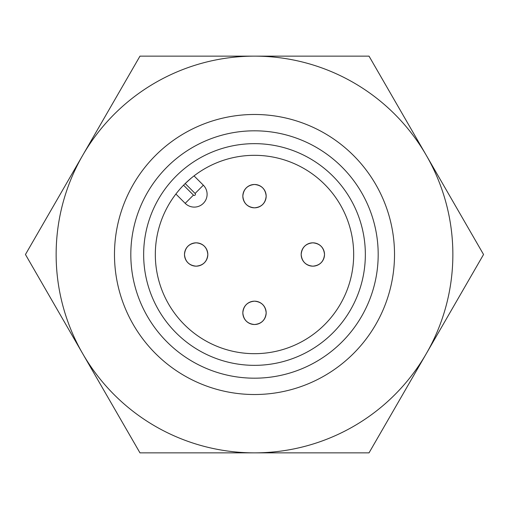 <?xml version="1.0" encoding="UTF-8"?>
<svg xmlns="http://www.w3.org/2000/svg" width="509" height="509" viewBox="0 0 509 509"><rect width="100%" height="100%" fill="white"/><g stroke="black" fill="none" stroke-linecap="round" stroke-linejoin="round"><path stroke-width="0.76" d="M254.5 301.175C261.581 301.875 265.469 305.763 266.169 312.844C265.469 319.919 261.581 323.813 254.5 324.513C247.419 323.813 243.531 319.919 242.831 312.844C243.531 305.763 247.419 301.875 254.5 301.175A11.669 11.669 0 0 0 242.831 312.844A11.669 11.669 0 0 0 254.5 324.513A11.669 11.669 0 0 0 266.169 312.844A11.669 11.669 0 0 0 254.5 301.175A11.669 11.669 0 0 0 242.831 312.844A11.669 11.669 0 0 0 254.5 324.513A11.669 11.669 0 0 0 266.169 312.844A11.669 11.669 0 0 0 254.5 301.175M254.5 184.487C261.581 185.187 265.469 189.081 266.169 196.156C265.469 203.237 261.581 207.125 254.5 207.825C247.419 207.125 243.531 203.237 242.831 196.156C243.531 189.081 247.419 185.187 254.5 184.487A11.669 11.669 0 0 0 242.831 196.156A11.669 11.669 0 0 0 254.5 207.825A11.669 11.669 0 0 0 266.169 196.156A11.669 11.669 0 0 0 254.5 184.487A11.669 11.669 0 0 0 242.831 196.156A11.669 11.669 0 0 0 254.5 207.825A11.669 11.669 0 0 0 266.169 196.156A11.669 11.669 0 0 0 254.5 184.487M196.156 242.831C203.237 243.531 207.125 247.419 207.825 254.5C207.125 261.581 203.237 265.469 196.156 266.169C189.081 265.469 185.187 261.581 184.487 254.5C185.187 247.419 189.081 243.531 196.156 242.831A11.669 11.669 0 0 0 184.487 254.5A11.669 11.669 0 0 0 196.156 266.169A11.669 11.669 0 0 0 207.825 254.5A11.669 11.669 0 0 0 196.156 242.831A11.669 11.669 0 0 0 184.487 254.5A11.669 11.669 0 0 0 196.156 266.169A11.669 11.669 0 0 0 207.825 254.5A11.669 11.669 0 0 0 196.156 242.831M324.513 254.5A11.669 11.669 0 0 1 312.844 266.169A11.669 11.669 0 0 1 301.175 254.5A11.669 11.669 0 0 1 312.844 242.831A11.669 11.669 0 0 1 324.513 254.5C323.813 261.581 319.919 265.469 312.844 266.169C305.763 265.469 301.875 261.581 301.175 254.5C301.875 247.419 305.763 243.531 312.844 242.831C319.919 243.531 323.813 247.419 324.513 254.5A11.669 11.669 0 0 0 312.844 242.831A11.669 11.669 0 0 0 301.175 254.5A11.669 11.669 0 0 0 312.844 266.169A11.669 11.669 0 0 0 324.513 254.5M194.031 175.885L203.346 185.193A12.833 12.833 0 0 1 203.346 203.346A12.833 12.833 0 0 1 185.193 203.346L175.885 194.031M191.346 178.023L185.2 183.545L195.093 193.445A1.164 1.164 0 0 1 195.093 195.093A1.164 1.164 0 0 1 193.445 195.093L183.545 185.2M195.093 193.445L203.346 185.193A12.833 12.833 0 0 1 203.346 203.346A12.833 12.833 0 0 1 185.193 203.346L193.445 195.093M353.679 254.5A99.179 99.179 0 0 1 254.5 353.679A99.179 99.179 0 0 1 155.321 254.5A99.179 99.179 0 0 1 254.5 155.321A99.179 99.179 0 0 1 353.679 254.5M365.347 254.5A110.847 110.847 0 0 1 254.5 365.347A110.847 110.847 0 0 1 143.653 254.5A110.847 110.847 0 0 1 254.5 143.653A110.847 110.847 0 0 1 365.347 254.5M378.187 254.5A123.687 123.687 0 0 1 254.5 378.187A123.687 123.687 0 0 1 130.813 254.5A123.687 123.687 0 0 1 254.5 130.813A123.687 123.687 0 0 1 378.187 254.5M394.52 254.5A140.02 140.02 0 0 1 254.5 394.52A140.02 140.02 0 0 1 114.48 254.5A140.02 140.02 0 0 1 254.5 114.48A140.02 140.02 0 0 1 394.52 254.5M139.975 452.864L25.45 254.5L139.975 56.136L369.025 56.136L483.55 254.5L369.025 452.864L139.975 452.864M426.287 353.679A198.364 198.364 0 0 1 82.712 353.679A198.364 198.364 0 0 1 254.5 56.136A198.364 198.364 0 0 1 426.287 353.679"/></g></svg>
